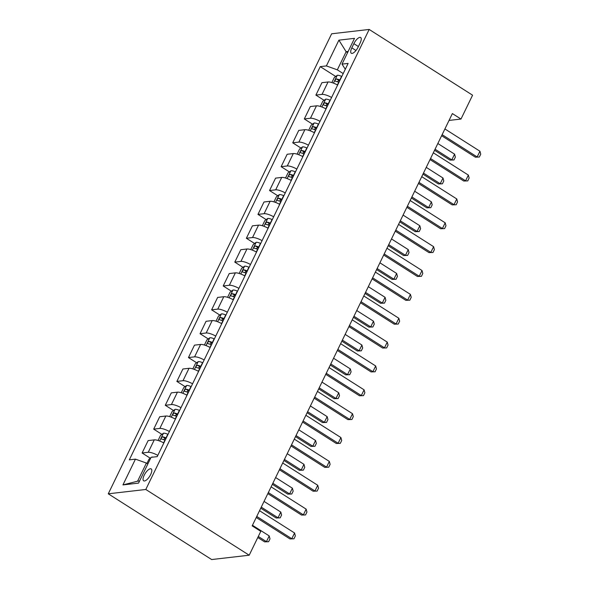<?xml version="1.0" encoding="UTF-8"?>
<svg xmlns="http://www.w3.org/2000/svg" width="589" height="589" viewBox="0 0 589 589"><rect width="100%" height="100%" fill="white"/><g stroke="black" fill="none" stroke-linecap="round" stroke-linejoin="round"><path stroke-width="0.88" d="M150.681 474.498A7.053 2.651 -57.6 0 0 151.218 468.925A7.053 2.651 -57.6 0 0 144.187 475.249A7.053 2.651 -57.6 0 0 143.65 480.823A7.053 2.651 -57.6 0 0 150.681 474.498M145.8 489.474L249.199 555.213L211.665 559.55L108.266 493.81L331.644 33.787L369.178 29.45L145.8 489.474L108.266 493.81M449.039 120.428L460.988 119.052L452.374 113.574L252.166 525.874L260.78 531.352L249.199 555.213M353.856 43.652L351.817 47.849A6.832 2.57 -57.6 0 0 351.294 53.253A6.832 2.57 -57.6 0 0 358.105 47.127L360.144 42.923A6.832 2.57 -57.6 0 0 360.667 37.519A6.832 2.57 -57.6 0 0 353.856 43.652L358.392 46.538M348.143 51.471L346.133 51.707L337.328 69.841L326.38 65.924L320.247 66.631L129.308 459.854L135.441 459.14L146.396 463.057L137.59 481.191L139.593 480.955M326.38 65.924L338.896 40.155L354.512 38.351L342.003 64.12L345.294 69.266M135.441 459.14L122.932 484.909L138.555 483.105L151.064 457.336L157.204 456.63L348.136 63.413L342.003 64.12M460.988 119.052L472.577 95.19L369.178 29.45M347.584 52.627L346.133 51.707L338.896 40.155M343.203 73.573L337.328 69.841M147.839 463.977L146.396 463.057M320.247 66.631L335.686 76.452M337.622 85.066A8.813 2.385 -154.1 0 0 328.058 81.981L321.918 82.688L315.895 95.094L324.105 100.314M157.808 455.378A8.813 2.385 -154.1 0 0 148.244 452.293L142.104 453L150.313 458.22M142.104 453L148.133 440.594L154.266 439.88A8.813 2.385 -154.1 0 1 163.83 442.972M169.396 431.516A8.813 2.385 -154.1 0 0 159.825 428.431L153.692 429.138L161.901 434.358M153.692 429.138L159.715 416.732L165.855 416.025A8.813 2.385 -154.1 0 1 175.419 419.11M180.978 407.662A8.813 2.385 -154.1 0 0 171.414 404.569L165.281 405.276L173.49 410.496M165.281 405.276L171.303 392.87L177.436 392.164A8.813 2.385 -154.1 0 1 187.007 395.248M192.566 383.8A8.813 2.385 -154.1 0 0 183.002 380.708L176.862 381.422L185.071 386.634M176.862 381.422L182.892 369.008L189.025 368.302A8.813 2.385 -154.1 0 1 198.589 371.394M204.155 359.938A8.813 2.385 -154.1 0 0 194.584 356.853L188.451 357.56L196.66 362.78M188.451 357.56L194.473 345.154L200.613 344.44A8.813 2.385 -154.1 0 1 210.177 347.532M215.736 336.076A8.813 2.385 -154.1 0 0 206.172 332.991L200.039 333.698L208.241 338.918M200.039 333.698L206.062 321.292L212.195 320.585A8.813 2.385 -154.1 0 1 221.766 323.67M227.325 312.222A8.813 2.385 -154.1 0 0 217.761 309.129L211.62 309.836L219.83 315.056M211.62 309.836L217.643 297.43L223.783 296.723A8.813 2.385 -154.1 0 1 233.347 299.808M238.913 288.36A8.813 2.385 -154.1 0 0 229.342 285.267L223.209 285.974L231.418 291.194M223.209 285.974L229.231 273.568L235.372 272.862A8.813 2.385 -154.1 0 1 244.936 275.954M250.494 264.498A8.813 2.385 -154.1 0 0 240.93 261.406L234.79 262.12L242.999 267.34M234.79 262.12L240.82 249.707L246.953 249A8.813 2.385 -154.1 0 1 256.524 252.092M262.083 240.636A8.813 2.385 -154.1 0 0 252.519 237.551L246.379 238.258L254.588 243.478M246.379 238.258L252.401 225.852L258.542 225.138A8.813 2.385 -154.1 0 1 268.105 228.23M273.671 216.774A8.813 2.385 -154.1 0 0 264.1 213.689L257.967 214.396L266.176 219.616M257.967 214.396L263.99 201.99L270.13 201.283A8.813 2.385 -154.1 0 1 279.694 204.368M285.253 192.92A8.813 2.385 -154.1 0 0 275.689 189.827L269.548 190.534L277.758 195.754M269.548 190.534L275.578 178.128L281.711 177.422A8.813 2.385 -154.1 0 1 291.275 180.506M296.841 169.058A8.813 2.385 -154.1 0 0 287.277 165.965L281.137 166.68L289.346 171.892M281.137 166.68L287.16 154.266L293.3 153.56A8.813 2.385 -154.1 0 1 302.864 156.652M308.422 145.196A8.813 2.385 -154.1 0 0 298.859 142.104L292.726 142.818L300.935 148.038M292.726 142.818L298.748 130.412L304.881 129.698A8.813 2.385 -154.1 0 1 314.452 132.79M320.011 121.334A8.813 2.385 -154.1 0 0 310.447 118.249L304.307 118.956L312.516 124.176M304.307 118.956L310.337 106.55L316.47 105.836A8.813 2.385 -154.1 0 1 326.034 108.928M331.6 97.472A8.813 2.385 -154.1 0 0 322.028 94.387L315.895 95.094M122.932 484.909L137.59 481.191M444.901 128.947L479.947 151.226L480.734 154.171L479.343 157.035L475.338 157.167L441.617 135.72M479.947 151.226L477.164 156.954L442.125 134.675M479.343 157.035L475.338 157.167M331.857 82.57L334.361 77.417L337.32 75.274A5.838 1.576 25.9 0 1 341.576 76.327L341.819 76.43M340.052 80.06L339.816 79.957A5.838 1.576 -154.1 0 0 336.533 78.948C335.097 79.618 334.729 80.384 335.421 81.238A5.838 1.576 25.9 0 1 338.704 82.246L338.94 82.35M337.32 81.716L339.014 80.524A2.974 0.803 25.9 0 1 339.713 80.767M434.549 150.283L449.981 160.09L451.807 159.884L454.59 154.156L437.833 143.502M454.59 154.156L455.371 157.101L453.979 159.965L449.981 160.09M435.057 149.231L451.807 159.884L453.979 159.965M433.32 152.809L468.358 175.088L469.146 178.033L467.754 180.897L463.757 181.022L430.029 159.582M468.358 175.088L465.582 180.816L430.537 158.537M467.754 180.897L463.757 181.022M421.731 176.671L456.777 198.949L457.557 201.894L456.173 204.758L452.168 204.884L418.44 183.444M456.777 198.949L453.994 204.677L418.956 182.391M456.173 204.758L452.168 204.884M410.15 200.525L445.188 222.811L445.976 225.749L444.585 228.613L440.587 228.746L406.859 207.306M445.188 222.811L442.413 228.532L407.367 206.253M444.585 228.613L440.587 228.746M320.276 106.432L322.779 101.279L325.732 99.136A5.838 1.576 25.9 0 1 329.995 100.189L330.23 100.292M328.471 103.914L328.228 103.819A5.838 1.576 -154.1 0 0 324.944 102.81C323.516 103.48 323.14 104.246 323.832 105.1A5.838 1.576 25.9 0 1 327.116 106.108L327.359 106.211M325.732 105.578L327.425 104.386A2.974 0.803 25.9 0 1 328.125 104.628M422.961 174.138L438.393 183.952L440.219 183.746L443.002 178.018L426.252 167.364M443.002 178.018L443.789 180.963L442.398 183.827L438.393 183.952M423.469 173.092L440.219 183.746L442.398 183.827M308.688 130.294L311.191 125.133L314.151 122.991A5.838 1.576 25.9 0 1 318.406 124.051L318.642 124.154M316.882 127.776L316.646 127.673A5.838 1.576 -154.1 0 0 313.363 126.664C311.927 127.342 311.559 128.1 312.251 128.954A5.838 1.576 25.9 0 1 315.535 129.97L315.77 130.066M314.143 129.44L315.844 128.24A2.974 0.803 25.9 0 1 316.536 128.49M411.372 198L426.811 207.814L428.637 207.6L431.413 201.88L414.663 191.226M431.413 201.88L432.201 204.817L430.809 207.681L426.811 207.814M411.88 196.954L428.637 207.6L430.809 207.681M297.099 154.149L299.61 148.995L302.562 146.852A5.838 1.576 25.9 0 1 306.817 147.913L307.06 148.008M305.301 151.638L305.058 151.535A5.838 1.576 -154.1 0 0 301.774 150.526C300.338 151.204 299.97 151.962 300.662 152.816A5.838 1.576 25.9 0 1 303.946 153.825L304.182 153.928M302.562 153.295L304.255 152.102A2.974 0.803 25.9 0 1 304.955 152.352M399.791 221.862L415.223 231.676L417.049 231.462L419.832 225.734L403.075 215.088M419.832 225.734L420.612 228.679L419.221 231.543L415.223 231.676M400.299 220.816L417.049 231.462L419.221 231.543M398.562 224.387L433.607 246.666L434.387 249.611L432.996 252.475L428.998 252.607L395.271 231.16M433.607 246.666L430.824 252.394L395.779 230.115M432.996 252.475L428.998 252.607M285.518 178.011L288.021 172.857L290.973 170.714A5.838 1.576 25.9 0 1 295.236 171.767L295.472 171.87M293.712 175.5L293.477 175.397A5.838 1.576 -154.1 0 0 290.186 174.388C288.757 175.058 288.382 175.824 289.074 176.678A5.838 1.576 25.9 0 1 292.358 177.687L292.6 177.79M290.973 177.156L292.667 175.964A2.974 0.803 25.9 0 1 293.366 176.207M388.203 245.723L403.634 255.538L405.46 255.324L408.243 249.596L391.494 238.95M408.243 249.596L409.031 252.541L407.64 255.405L403.634 255.538M388.711 244.671L405.46 255.324L407.64 255.405M386.973 248.249L422.019 270.528L422.799 273.473L421.415 276.337L417.41 276.469L383.682 255.022M422.019 270.528L419.235 276.256L384.197 253.977M421.415 276.337L417.41 276.469M375.392 272.111L410.43 294.39L411.218 297.335L409.826 300.199L405.828 300.324L372.101 278.884M410.43 294.39L407.654 300.118L372.609 277.839M409.826 300.199L405.828 300.324M363.803 295.972L398.849 318.251L399.629 321.196L398.238 324.053L394.24 324.186L360.512 302.746M398.849 318.251L396.066 323.972L361.02 301.693M398.238 324.053L394.24 324.186M352.215 319.827L387.26 342.106L388.048 345.051L386.656 347.915L382.651 348.047L348.931 326.608M387.26 342.106L384.477 347.834L349.439 325.555M386.656 347.915L382.651 348.047M340.633 343.689L375.672 365.968L376.459 368.913L375.068 371.777L371.07 371.909L337.342 350.462M375.672 365.968L372.896 371.696L337.85 349.417M375.068 371.777L371.07 371.909M273.929 201.872L276.432 196.719L279.392 194.576A5.838 1.576 25.9 0 1 283.648 195.629L283.883 195.732M282.124 199.362L281.888 199.259A5.838 1.576 -154.1 0 0 278.604 198.25C277.169 198.92 276.801 199.686 277.493 200.54A5.838 1.576 25.9 0 1 280.776 201.548L281.012 201.652M279.385 201.018L281.086 199.826A2.974 0.803 25.9 0 1 281.778 200.069M376.614 269.585L392.053 279.392L393.879 279.186L396.662 273.458L379.905 262.804M396.662 273.458L397.442 276.403L396.051 279.267L392.053 279.392M377.122 268.532L393.879 279.186L396.051 279.267M262.348 225.734L264.851 220.573L267.804 218.431A5.838 1.576 25.9 0 1 272.059 219.491L272.302 219.594M270.542 223.216L270.299 223.121A5.838 1.576 -154.1 0 0 267.016 222.105C265.58 222.782 265.212 223.548 265.904 224.402A5.838 1.576 25.9 0 1 269.188 225.41L269.431 225.506M267.804 224.88L269.497 223.687A2.974 0.803 25.9 0 1 270.196 223.93M365.033 293.44L380.465 303.254L382.29 303.048L385.073 297.32L368.324 286.666M385.073 297.32L385.854 300.265L384.47 303.129L380.465 303.254M365.541 292.394L382.29 303.048L384.47 303.129M250.759 249.596L253.263 244.435L256.222 242.293A5.838 1.576 25.9 0 1 260.478 243.353L260.713 243.456M258.954 247.078L258.718 246.975A5.838 1.576 -154.1 0 0 255.427 245.966C253.999 246.644 253.623 247.402 254.315 248.256A5.838 1.576 25.9 0 1 257.607 249.265L257.842 249.368M256.215 248.742L257.908 247.542A2.974 0.803 25.9 0 1 258.608 247.792M353.444 317.302L368.883 327.116L370.709 326.902L373.485 321.182L356.735 310.528M373.485 321.182L374.273 324.119L372.881 326.983L368.883 327.116M353.952 316.256L370.709 326.902L372.881 326.983M239.171 273.451L241.674 268.297L244.634 266.154A5.838 1.576 25.9 0 1 248.889 267.215L249.132 267.31M247.365 270.94L247.13 270.837A5.838 1.576 -154.1 0 0 243.846 269.828C242.41 270.498 242.042 271.264 242.734 272.118A5.838 1.576 25.9 0 1 246.018 273.127L246.254 273.23M244.634 272.597L246.327 271.404A2.974 0.803 25.9 0 1 247.019 271.647M341.856 341.164L357.295 350.978L359.121 350.764L361.904 345.036L345.147 334.39M361.904 345.036L362.684 347.981L361.293 350.845L357.295 350.978M342.371 340.118L359.121 350.764L361.293 350.845M227.59 297.312L230.093 292.159L233.045 290.016A5.838 1.576 25.9 0 1 237.308 291.069L237.544 291.172M235.784 294.802L235.541 294.699A5.838 1.576 -154.1 0 0 232.257 293.69C230.822 294.36 230.454 295.126 231.146 295.98A5.838 1.576 25.9 0 1 234.429 296.989L234.672 297.092M233.045 296.458L234.739 295.266A2.974 0.803 25.9 0 1 235.438 295.509M330.274 365.025L345.706 374.84L347.532 374.626L350.315 368.898L333.565 358.245M350.315 368.898L351.096 371.843L349.711 374.707L345.706 374.84M330.782 363.973L347.532 374.626L349.711 374.707M329.045 367.551L364.09 389.83L364.871 392.775L363.479 395.639L359.481 395.764L325.754 374.324M364.09 389.83L361.307 395.558L326.262 373.279M363.479 395.639L359.481 395.764M216.001 321.174L218.504 316.021L221.464 313.878A5.838 1.576 25.9 0 1 225.72 314.931L225.955 315.034M224.195 318.664L223.96 318.561A5.838 1.576 -154.1 0 0 220.676 317.552C219.241 318.222 218.865 318.988 219.564 319.842A5.838 1.576 25.9 0 1 222.848 320.85L223.084 320.953M221.457 320.32L223.15 319.128A2.974 0.803 25.9 0 1 223.849 319.371M318.686 388.88L334.125 398.694L335.951 398.488L338.727 392.76L321.977 382.106M338.727 392.76L339.514 395.705L338.123 398.569L334.125 398.694M319.194 387.834L335.951 398.488L338.123 398.569M317.456 391.413L352.502 413.692L353.29 416.637L351.898 419.501L347.893 419.626L314.173 398.186M352.502 413.692L349.719 419.42L314.681 397.141M351.898 419.501L347.893 419.626M204.412 345.036L206.916 339.875L209.875 337.733A5.838 1.576 25.9 0 1 214.131 338.793L214.374 338.896M212.607 342.518L212.371 342.415A5.838 1.576 -154.1 0 0 209.088 341.406C207.652 342.084 207.284 342.85 207.976 343.696A5.838 1.576 25.9 0 1 211.26 344.712L211.495 344.808M209.875 344.182L211.569 342.989A2.974 0.803 25.9 0 1 212.268 343.232M307.105 412.742L322.536 422.556L324.362 422.342L327.145 416.622L310.388 405.968M327.145 416.622L327.926 419.567L326.534 422.423L322.536 422.556M307.613 411.696L324.362 422.342L326.534 422.423M305.875 415.274L340.913 437.553L341.701 440.491L340.309 443.355L336.312 443.488L302.584 422.048M340.913 437.553L338.138 443.274L303.092 420.995M340.309 443.355L336.312 443.488M192.831 368.898L195.334 363.737L198.287 361.594A5.838 1.576 25.9 0 1 202.55 362.655L202.785 362.75M201.026 366.38L200.783 366.277A5.838 1.576 -154.1 0 0 197.499 365.268C196.071 365.946 195.695 366.704 196.387 367.558A5.838 1.576 25.9 0 1 199.671 368.567L199.914 368.67M198.287 368.037L199.98 366.844A2.974 0.803 25.9 0 1 200.68 367.094M295.516 436.604L310.948 446.418L312.774 446.204L315.557 440.476L298.807 429.83M315.557 440.476L316.345 443.421L314.953 446.285L310.948 446.418M296.024 435.558L312.774 446.204L314.953 446.285M294.286 439.129L329.332 461.408L330.112 464.353L328.721 467.217L324.723 467.349L290.995 445.902M329.332 461.408L326.549 467.136L291.503 444.857M328.721 467.217L324.723 467.349M181.243 392.753L183.746 387.599L186.706 385.456A5.838 1.576 25.9 0 1 190.961 386.509L191.197 386.612M189.437 390.242L189.202 390.139A5.838 1.576 -154.1 0 0 185.918 389.13C184.482 389.8 184.114 390.566 184.806 391.42A5.838 1.576 25.9 0 1 188.09 392.429L188.325 392.532M186.698 391.899L188.392 390.706A2.974 0.803 25.9 0 1 189.091 390.949M283.927 460.465L299.367 470.28L301.193 470.066L303.968 464.338L287.218 453.692M303.968 464.338L304.756 467.283L303.364 470.147L299.367 470.28M284.435 459.413L301.193 470.066L303.364 470.147M282.705 462.991L317.743 485.27L318.531 488.215L317.14 491.079L313.134 491.211L279.414 469.764M317.743 485.27L314.96 490.998L279.922 468.719M317.14 491.079L313.134 491.211M169.654 416.614L172.157 411.461L175.117 409.318A5.838 1.576 25.9 0 1 179.373 410.371L179.616 410.474M177.856 414.104L177.613 414.001A5.838 1.576 -154.1 0 0 174.329 412.992C172.894 413.662 172.525 414.428 173.218 415.282A5.838 1.576 25.9 0 1 176.501 416.29L176.737 416.394M175.117 415.76L176.81 414.568A2.974 0.803 25.9 0 1 177.51 414.811M272.346 484.327L287.778 494.142L289.604 493.928L292.387 488.2L275.63 477.546M292.387 488.2L293.167 491.145L291.776 494.009L287.778 494.142M272.854 483.274L289.604 493.928L291.776 494.009M271.117 486.853L306.155 509.132L306.943 512.077L305.551 514.941L301.553 515.066L267.826 493.626M306.155 509.132L303.379 514.86L268.334 492.581M305.551 514.941L301.553 515.066M158.073 440.476L160.576 435.323L163.528 433.18A5.838 1.576 25.9 0 1 167.791 434.233L168.027 434.336M166.267 437.958L166.032 437.863A5.838 1.576 -154.1 0 0 162.741 436.854C161.312 437.524 160.937 438.29 161.629 439.144A5.838 1.576 25.9 0 1 164.913 440.152L165.156 440.255M163.528 439.622L165.222 438.43A2.974 0.803 25.9 0 1 165.921 438.672M260.758 508.182L276.189 517.996L278.015 517.79L280.798 512.062L264.049 501.408M280.798 512.062L281.586 515.007L280.195 517.871L276.189 517.996M261.266 507.136L278.015 517.79L280.195 517.871M151.616 457.27L151.947 457.035A5.838 1.576 25.9 0 1 153.059 457.108M150.813 457.859L148.988 459.177L146.941 463.403M257.791 537.521L264.608 541.858L266.434 541.644L269.21 535.924L252.46 525.27M269.21 535.924L269.998 538.861L268.606 541.725L264.608 541.858M258.299 536.476L266.434 541.644L268.606 541.725M259.528 510.715L294.574 532.993L295.354 535.938L293.97 538.802L289.965 538.928L256.237 517.488M294.574 532.993L291.791 538.721L256.752 516.435M293.97 538.802L289.965 538.928M322.028 94.387L328.058 81.981M310.447 118.249L316.47 105.836M298.859 142.104L304.881 129.698M287.277 165.965L293.3 153.56M275.689 189.827L281.711 177.422M264.1 213.689L270.13 201.283M252.519 237.551L258.542 225.138M240.93 261.406L246.953 249M229.342 285.267L235.372 272.862M217.761 309.129L223.783 296.723M206.172 332.991L212.195 320.585M194.584 356.853L200.613 344.44M183.002 380.708L189.025 368.302M171.414 404.569L177.436 392.164M159.825 428.431L165.855 416.025M148.244 452.293L154.266 439.88M355.962 50.492L351.817 47.849M337.247 75.326L333.462 83.123M338.704 82.246L337.394 84.941M341.576 76.327L339.816 79.957M339.014 80.524L336.533 78.948M325.658 99.188L321.874 106.984M327.116 106.108L325.813 108.803M329.995 100.189L328.228 103.819M327.425 104.386L324.944 102.81M314.077 123.049L310.285 130.839M315.535 129.97L314.224 132.665M318.406 124.051L316.646 127.673M315.844 128.24L313.363 126.664M302.488 146.904L298.704 154.701M303.946 153.825L302.636 156.527M306.817 147.913L305.058 151.535M304.255 152.102L301.774 150.526M290.9 170.766L287.115 178.563M292.358 177.687L291.054 180.381M295.236 171.767L293.477 175.397M292.667 175.964L290.186 174.388M279.319 194.628L275.527 202.425M280.776 201.548L279.466 204.243M283.648 195.629L281.888 199.259M281.086 199.826L278.604 198.25M267.73 218.49L263.946 226.286M269.188 225.41L267.877 228.105M272.059 219.491L270.299 223.121M269.497 223.687L267.016 222.105M256.141 242.344L252.357 250.141M257.607 249.265L256.296 251.967M260.478 243.353L258.718 246.975M257.908 247.542L255.427 245.966M244.56 266.206L240.776 274.003M246.018 273.127L244.707 275.821M248.889 267.215L247.13 270.837M246.327 271.404L243.846 269.828M232.972 290.068L229.187 297.865M234.429 296.989L233.119 299.683M237.308 291.069L235.541 294.699M234.739 295.266L232.257 293.69M221.383 313.93L217.599 321.727M222.848 320.85L221.538 323.545M225.72 314.931L223.96 318.561M223.15 319.128L220.676 317.552M209.802 337.791L206.017 345.581M211.26 344.712L209.949 347.407M214.131 338.793L212.371 342.415M211.569 342.989L209.088 341.406M198.213 361.646L194.429 369.443M199.671 368.567L198.368 371.269M202.55 362.655L200.783 366.277M199.98 366.844L197.499 365.268M186.632 385.508L182.84 393.305M188.09 392.429L186.779 395.123M190.961 386.509L189.202 390.139M188.392 390.706L185.918 389.13M175.043 409.37L171.259 417.167M176.501 416.29L175.191 418.985M179.373 410.371L177.613 414.001M176.81 414.568L174.329 412.992M163.455 433.232L159.671 441.028M164.913 440.152L163.609 442.847M167.791 434.233L166.032 437.863M165.222 438.43L162.741 436.854"/></g></svg>
